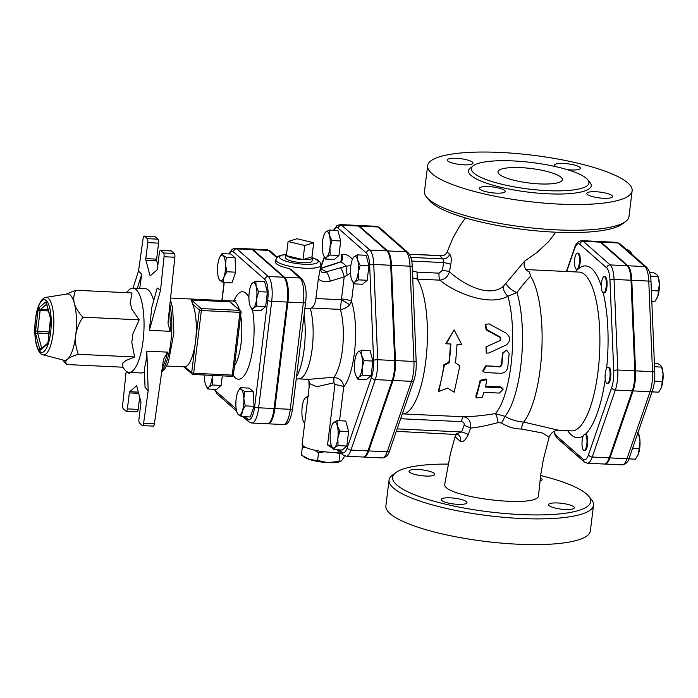 <?xml version="1.0" encoding="UTF-8"?>
<svg xmlns="http://www.w3.org/2000/svg" width="698" height="698" viewBox="0 0 698 698"><rect width="100%" height="100%" fill="white"/><g stroke="black" fill="none" stroke-linecap="round" stroke-linejoin="round"><path stroke-width="1.05" d="M582.01 444.504A8.114 2.478 92.7 0 1 584.174 434.54A8.114 2.478 92.7 0 1 584.88 434.243A8.114 2.478 92.7 0 1 586.974 442.462A8.114 2.478 92.7 0 1 584.104 450.446A8.114 2.478 92.7 0 1 582.01 444.504M584.88 434.243L585.657 434.278A8.114 2.478 92.7 0 1 587.742 442.506A8.114 2.478 92.7 0 1 584.88 450.489L584.104 450.446M579.48 259.01A8.114 2.478 92.7 0 1 577.316 268.974A8.114 2.478 92.7 0 1 576.609 269.271A8.114 2.478 92.7 0 1 574.524 261.052A8.114 2.478 92.7 0 1 577.386 253.069A8.114 2.478 92.7 0 1 579.48 259.01M577.386 253.069L578.153 253.104A8.114 2.478 92.7 0 1 580.274 260.171A8.114 2.478 92.7 0 1 578.092 269.018A8.114 2.478 92.7 0 1 577.377 269.306L576.609 269.271M605.367 290.447A8.114 2.478 92.7 0 1 603.456 292.863A8.114 2.478 92.7 0 1 601.851 290.534A8.114 2.478 92.7 0 1 601.693 281.634A8.114 2.478 92.7 0 1 604.232 276.661A8.114 2.478 92.7 0 1 606.274 281.687A8.114 2.478 92.7 0 1 605.367 290.447M604.232 276.661L605 276.696A8.114 2.478 92.7 0 1 607.094 284.915A8.114 2.478 92.7 0 1 604.224 292.898L603.456 292.863M607.984 367.253L608.752 367.288A8.114 2.478 92.7 0 1 610.837 375.507A8.114 2.478 92.7 0 1 607.975 383.49L607.208 383.455A8.114 2.478 92.7 0 1 606.632 383.193A8.114 2.478 92.7 0 1 605.279 373.317A8.114 2.478 92.7 0 1 607.984 367.253A8.114 2.478 92.7 0 1 610.069 375.472A8.114 2.478 92.7 0 1 607.208 383.455M637.501 434.034L638.6 434.086L638.461 433.432L638.74 434.139A12.974 3.97 92.7 0 1 640.005 441.354L638.6 434.086L637.562 432.263M628.889 458.865L635.52 459.188L638.461 453.901L640.005 441.354A12.974 3.97 92.7 0 1 638.461 453.901A12.974 3.97 92.7 0 1 637.71 455.689A12.974 3.97 92.7 0 1 637.658 455.803M631.402 253.898L630.067 251.088L625.958 249.107M630.242 252.868L631.105 252.912L630.957 252.248L631.245 252.964A12.974 3.97 92.7 0 1 631.629 254.089M650.44 276.146L657.952 276.504L657.804 275.841L658.092 276.556A12.974 3.97 92.7 0 1 659.348 283.772L657.952 276.504L656.914 274.68L653.677 272.744L649.62 272.552M651.827 301.457L654.872 301.597L657.813 296.318L659.348 283.772A12.974 3.97 92.7 0 1 657.813 296.318A12.974 3.97 92.7 0 1 657.062 298.107A12.974 3.97 92.7 0 1 657.001 298.212M632.615 448.203L639.202 448.517M651.374 290.586L658.546 290.935M654.523 366.747L661.695 367.096L661.556 366.433L661.844 367.148A12.974 3.97 92.7 0 1 663.1 374.355L661.695 367.096L660.666 365.263L657.42 363.335L654.375 363.187M652.037 391.875L658.615 392.189L660.674 388.952L661.556 386.91L663.1 374.355A12.974 3.97 92.7 0 1 661.556 386.91A12.974 3.97 92.7 0 1 660.814 388.69A12.974 3.97 92.7 0 1 660.753 388.803M654.462 381.143L662.297 381.518M604.721 464.013A20.713 6.334 -87.3 0 0 605.105 464.074A20.713 6.334 -87.3 0 0 609.982 457.897L633.086 390.897A20.713 6.334 -87.3 0 0 635.538 370.865L631.795 280.273A20.713 6.334 -87.3 0 0 627.903 265.764L601.057 242.171A20.713 6.334 -87.3 0 0 599.582 241.508A20.713 6.334 -87.3 0 0 599.198 241.525M337.021 420.615L337.326 425.806A12.974 3.97 -87.3 0 0 333.627 422.552L337.021 420.615L345.789 421.034L348.607 431.53L346.827 446.022L342.238 450.009L333.461 449.591L331.454 445.786M324.561 233.621L325.739 232.006A12.974 3.97 -87.3 0 0 324.561 233.621A12.974 3.97 -87.3 0 0 322.546 241.246A12.974 3.97 -87.3 0 0 323.069 253.74A12.974 3.97 -87.3 0 0 323.532 255.171A12.974 3.97 -87.3 0 0 326.769 256.995A12.974 3.97 -87.3 0 0 329.953 247.755A12.974 3.97 -87.3 0 0 329.439 235.261A12.974 3.97 -87.3 0 0 325.739 232.006L329.133 230.061L337.902 230.48L340.72 240.984L338.94 255.468L334.351 259.464L325.573 259.045L323.567 255.241M352.804 258.435A12.974 3.97 -87.3 0 0 350.789 266.06A12.974 3.97 -87.3 0 0 351.303 278.554A12.974 3.97 -87.3 0 0 351.775 279.985A12.974 3.97 -87.3 0 0 355.003 281.809A12.974 3.97 -87.3 0 0 358.196 272.569A12.974 3.97 -87.3 0 0 357.673 260.075A12.974 3.97 -87.3 0 0 353.973 256.82A12.974 3.97 -87.3 0 0 352.804 258.435L353.973 256.82L357.367 254.875L366.145 255.294L368.954 265.798L367.174 280.282L362.585 284.278L353.816 283.859L351.801 280.055M361.311 350.152L361.616 355.343A12.974 3.97 -87.3 0 0 357.917 352.097A12.974 3.97 -87.3 0 0 356.748 353.712L357.917 352.097L361.311 350.152L370.088 350.571L372.898 361.067L371.118 375.559L366.529 379.555L357.76 379.127L355.744 375.332M356.748 353.712A12.974 3.97 -87.3 0 0 354.732 361.337A12.974 3.97 -87.3 0 0 355.247 373.831A12.974 3.97 -87.3 0 0 355.71 375.254A12.974 3.97 -87.3 0 0 358.947 377.086L357.76 379.127M340.196 224.582L357.167 225.402A20.556 6.282 92.7 0 1 358.624 226.056L386.858 250.87A20.556 6.282 92.7 0 1 390.723 265.266L394.667 360.543A20.556 6.282 92.7 0 1 392.224 380.427L367.933 450.882A20.556 6.282 92.7 0 1 363.091 457.015L346.121 456.204A20.556 6.282 -87.3 0 0 350.954 450.07L375.254 379.607A20.556 6.282 -87.3 0 0 377.697 359.732L373.753 264.455A20.556 6.282 -87.3 0 0 369.888 250.059L341.654 225.245A20.556 6.282 -87.3 0 0 340.196 224.582L336.907 225.602L333.531 230.27M600.28 242.136L583.31 241.325A20.713 6.334 -87.3 0 0 581.844 240.662L598.814 241.473A20.713 6.334 92.7 0 1 600.28 242.136L627.136 265.729A20.713 6.334 92.7 0 1 631.018 280.238L634.77 370.83A20.713 6.334 92.7 0 1 632.309 390.863L609.214 457.862A20.713 6.334 92.7 0 1 604.337 464.039L587.358 463.228A20.713 6.334 -87.3 0 0 592.244 457.042L615.339 390.051A20.713 6.334 -87.3 0 0 617.8 370.019L614.048 279.427A20.713 6.334 -87.3 0 0 610.157 264.917L583.31 241.325A3.246 3.001 131.3 0 0 579.846 244.309L606.693 267.901A17.476 5.34 92.7 0 1 609.973 280.142L613.716 370.734A17.476 5.34 92.7 0 1 611.649 387.626L588.545 454.625A17.476 5.34 92.7 0 1 583.188 459.275L556.341 435.683A17.476 5.34 92.7 0 1 554.142 431.268M43.006 354.793L63.989 360.264A33.26 10.165 -87.3 0 0 67.549 359.165A33.26 10.165 -87.3 0 0 75.716 335.485A33.26 10.165 -87.3 0 0 74.389 303.473A33.26 10.165 -87.3 0 0 70.175 294.992A33.26 10.165 -87.3 0 0 67.156 293.971L45.754 297.418C44.489 297.339 42.857 298.57 40.877 301.082L38.477 305.942C36.479 311.43 35.284 318.052 34.9 325.8C34.577 333.391 35.127 339.961 36.549 345.527L38.46 350.605C40.214 353.354 41.732 354.75 43.006 354.793A28.784 8.795 -87.3 0 0 53.423 330.887A28.784 8.795 -87.3 0 0 48.363 298.299A28.784 8.795 -87.3 0 0 45.754 297.418M66.301 294.111L75.681 290.255C73.665 294.905 73.238 299.311 74.389 303.473C75.471 307.626 78.298 312.189 82.888 317.154C78.778 323.645 76.379 329.753 75.716 335.485C74.974 341.226 75.846 347.491 78.324 354.287C72.924 355.963 69.329 357.585 67.549 359.165C65.699 360.744 65.368 362.532 66.554 364.513L62.663 359.924M66.554 364.513L122.865 367.209L122.822 362.995A33.521 10.243 92.7 0 0 125.404 360.753L134.635 356.983L78.324 354.287M134.635 356.983L131.782 342.264A33.521 10.243 92.7 0 0 132.777 334.124L139.199 319.85L82.888 317.154M126.294 292.671L128.798 290.15A42.177 12.896 92.7 0 1 133.039 288.117A42.177 12.896 92.7 0 1 136.031 289.461A42.177 12.896 92.7 0 1 143.57 335.886A42.177 12.896 92.7 0 1 129.008 372.374A42.177 12.896 92.7 0 1 124.977 369.949L122.726 367.2M139.199 319.85L131.748 309.127A33.521 10.243 92.7 0 0 130.16 303.229L131.992 292.942L75.681 290.255M143.596 423.346L148.185 390.749L145.027 387.311L144.355 368.021C145.777 364.068 146.589 358.44 146.807 351.146L167.607 352.141L163.777 358.859L163.131 361.861L154.398 423.861L143.596 423.346A3.246 0.995 92.7 0 1 142.54 425.597A3.246 0.995 92.7 0 1 142.305 425.501L139.487 423.014A3.246 0.995 92.7 0 1 138.946 419.062L140.909 403.051A1.623 0.497 -87.3 0 0 140.839 401.49L136.625 385.741L129.732 391.726A1.623 0.497 -87.3 0 0 129.339 392.887L138.658 393.332M153.106 426.016A3.246 0.995 -87.3 0 0 153.342 426.12A3.246 0.995 -87.3 0 0 154.398 423.861M139.679 397.136L138.169 409.412L127.368 408.888A3.246 0.995 92.7 0 1 126.286 411.323A3.246 0.995 92.7 0 1 126.059 411.218L123.232 408.731A3.246 0.995 92.7 0 1 122.674 404.953L126.181 371.179M136.86 411.733A3.246 0.995 -87.3 0 0 137.087 411.837A3.246 0.995 -87.3 0 0 138.169 409.412M174.858 257.239L168.148 321.019L168.035 323.549L170.164 331.314L149.363 330.32L151.78 307.521L157.216 288.004L160.531 290.255L164.056 256.724L174.858 257.239A3.246 0.995 -87.3 0 0 174.299 253.461L163.498 252.946A3.246 0.995 92.7 0 1 164.056 256.724M157.853 265.057L156.684 260.703A1.623 0.497 92.7 0 1 156.622 259.141L158.586 243.131A3.246 0.995 -87.3 0 0 158.045 239.178L155.218 236.701A3.246 0.995 -87.3 0 0 154.991 236.596L144.189 236.081A3.246 0.995 92.7 0 1 144.416 236.177L147.243 238.664A3.246 0.995 92.7 0 1 147.784 242.616L145.821 258.626A1.623 0.497 -87.3 0 0 145.882 260.188L150.105 275.937L156.998 269.952A1.623 0.497 -87.3 0 0 157.39 268.791L159.362 252.789A3.246 0.995 92.7 0 1 160.435 250.355A3.246 0.995 92.7 0 1 160.671 250.46L171.472 250.975A3.246 0.995 -87.3 0 0 171.237 250.879L160.435 250.355M171.472 250.975L174.299 253.461M153.682 300.681A42.177 12.896 -87.3 0 0 148.369 290.054A42.177 12.896 -87.3 0 0 145.376 288.71L133.039 288.117L138.536 270.929L143.134 238.332A3.246 0.995 92.7 0 1 144.189 236.081M129.008 372.374L141.345 372.968A42.177 12.896 -87.3 0 0 144.486 371.894M138.536 270.929L141.703 274.366L139.722 288.44M163.498 252.946L160.671 250.46M127.368 408.888L129.339 392.887M129.645 372.409L129.505 373.674L126.198 371.423M160.531 290.255L149.363 330.32M129.505 373.674L129.427 372.4M141.703 274.366L137.244 288.318M148.185 390.749L146.807 351.146M244.64 391.447L243.838 398.61A12.974 3.97 -87.3 0 0 241.403 389.51L244.64 391.447L253.409 391.866L254.011 406.297L245.242 405.878L242.293 411.157A12.974 3.97 -87.3 0 0 243.838 398.61L245.242 405.878M238.227 391.072L240.365 387.687L241.403 389.51A12.974 3.97 -87.3 0 0 238.175 391.185A12.974 3.97 -87.3 0 0 237.425 392.974A12.974 3.97 -87.3 0 0 235.88 405.521A12.974 3.97 -87.3 0 0 237.137 412.736A12.974 3.97 -87.3 0 0 238.315 414.612L237.285 412.788M242.293 411.157L241.56 416.54L238.315 414.612A12.974 3.97 -87.3 0 0 242.293 411.157M212.358 384.999L208.955 386.945A12.974 3.97 -87.3 0 0 212.14 377.705L212.358 384.999L221.126 385.418L216.528 389.414L207.76 388.995L205.744 385.191M212.541 375.411L212.14 377.705A12.974 3.97 -87.3 0 0 212.358 375.402M204.444 375.018A12.974 3.97 -87.3 0 0 205.256 383.691A12.974 3.97 -87.3 0 0 205.718 385.122A12.974 3.97 -87.3 0 0 208.955 386.945L207.76 388.995M219.879 256.977L222.016 253.592L223.055 255.416L226.292 257.353L225.489 264.507L226.894 271.775L223.945 277.062L223.212 282.446L219.975 280.517A12.974 3.97 -87.3 0 0 223.945 277.062A12.974 3.97 -87.3 0 0 225.489 264.507A12.974 3.97 -87.3 0 0 223.055 255.416A12.974 3.97 -87.3 0 0 219.826 257.091A12.974 3.97 -87.3 0 0 219.076 258.871A12.974 3.97 -87.3 0 0 217.532 271.426A12.974 3.97 -87.3 0 0 218.797 278.633A12.974 3.97 -87.3 0 0 219.975 280.517L218.936 278.694M254.011 406.297L250.329 416.968L241.56 416.54M253.409 391.866L249.134 388.105L240.365 387.687M222.016 253.592L230.785 254.011L235.069 257.771L226.292 257.353M235.069 257.771L235.662 272.194L226.894 271.775M235.662 272.194L231.98 282.865L223.212 282.446M222.296 375.873L221.126 385.418M251.245 284.705L252.414 283.083A12.974 3.97 -87.3 0 0 251.245 284.705A12.974 3.97 -87.3 0 0 249.23 292.322A12.974 3.97 -87.3 0 0 249.744 304.825A12.974 3.97 -87.3 0 0 250.216 306.248A12.974 3.97 -87.3 0 0 253.453 308.071L252.257 310.121L250.242 306.326M255.817 281.146L256.122 286.337A12.974 3.97 -87.3 0 0 252.414 283.083L255.817 281.146L264.586 281.564L267.404 292.061L265.624 306.553L256.847 306.134L253.453 308.071A12.974 3.97 -87.3 0 0 256.637 298.831L256.847 306.134M256.122 286.337L258.626 291.642L256.637 298.831A12.974 3.97 -87.3 0 0 256.122 286.337M267.404 292.061L258.626 291.642M265.624 306.553L261.026 310.54L252.257 310.121M229.232 253.941A17.127 5.235 92.7 0 1 233.42 251.873A3.246 3.001 -48.7 0 1 236.892 248.889A20.373 6.23 -87.3 0 0 235.444 248.235L250.87 248.977A20.373 6.23 92.7 0 1 252.318 249.622L283.737 277.237A20.373 6.23 92.7 0 1 287.131 302.051L274.061 408.531A20.373 6.23 92.7 0 1 267.273 423.773L251.847 423.032A20.373 6.23 -87.3 0 0 258.635 407.789A3.246 0.733 -173 0 1 254.622 406.829A17.127 5.235 92.7 0 1 247.703 419.097L244.981 416.706M166.56 366.057L184.9 366.843A34.062 10.418 -87.3 0 0 195.51 341.409A34.062 10.418 -87.3 0 0 192.604 304.101L191.374 300L201.103 308.542A1.623 1.501 131.3 0 0 199.366 310.034L201.373 310.514A1.623 0.497 -87.3 0 0 201.103 308.542L239.667 310.383A1.623 0.497 92.7 0 1 239.938 312.364L241.019 312.032A1.623 1.501 131.3 0 0 239.667 310.383L229.947 301.841L240.548 310.741A1.623 1.623 0 0 1 241.089 312.154L233.385 374.896L232.233 375.105A1.623 0.497 92.7 0 1 231.692 376.318A1.623 0.497 92.7 0 1 231.579 376.274M359.391 226.091A20.556 6.282 -87.3 0 0 357.934 225.437L376.449 226.318L379.668 227.679A3.246 3.001 131.3 0 0 377.906 226.972L359.391 226.091L387.634 250.905A20.556 6.282 -87.3 0 1 391.491 265.31L395.434 360.578A20.556 6.282 -87.3 0 1 392.991 380.462L368.701 450.925A20.556 6.282 -87.3 0 1 363.859 457.05L382.373 457.94A20.556 6.282 92.7 0 0 387.216 451.807A3.246 2.138 19 0 0 389.676 450.594C388.524 454.948 386.09 457.399 382.373 457.94M526.693 270.492L529.468 271.993L530.593 276.199C527.208 279.523 522.662 284.967 516.948 292.532A9.737 3.822 37.6 0 1 505.884 283.344L503.179 286.503C487.466 298.988 459.973 281.722 449.495 271.705L450.829 264.333C451.615 259.29 451.231 255.93 449.66 254.255C447.531 252.493 446.842 251.559 447.601 251.454M558.862 430.291L523.701 422.072C517.174 421.653 510.927 419.734 504.959 416.322A9.737 0.977 -59.3 0 1 501.574 423.023C507.795 426.958 514.443 428.965 521.537 429.061L542.25 432.961L549.152 437.079C551.211 432.49 554.439 430.23 558.836 430.291L571.549 430.893A79.485 24.299 92.7 0 0 598.989 362.122A79.485 24.299 92.7 0 0 584.784 274.637A79.485 24.299 92.7 0 0 579.139 272.098L525.734 269.55M276.74 257.623L268.521 250.399A3.246 3.001 -48.7 0 1 270.274 251.097L267.072 249.753A20.373 6.23 92.7 0 1 268.521 250.399L253.086 249.657A20.373 6.23 -87.3 0 0 251.646 249.011A20.373 6.23 -87.3 0 0 251.254 249.029M267.666 423.747A20.373 6.23 -87.3 0 0 268.049 423.808A20.373 6.23 -87.3 0 0 274.829 408.566L287.908 302.086A20.373 6.23 -87.3 0 0 284.514 277.272L253.086 249.657M332.449 424.166L333.627 422.552A12.974 3.97 -87.3 0 0 332.449 424.166A12.974 3.97 -87.3 0 0 330.433 431.792A12.974 3.97 -87.3 0 0 330.957 444.286A12.974 3.97 -87.3 0 0 331.419 445.717A12.974 3.97 -87.3 0 0 334.656 447.54L333.461 449.591M339.839 431.111L337.841 438.3A12.974 3.97 -87.3 0 0 337.326 425.806L339.839 431.111L348.607 431.53M337.841 438.3L338.059 445.603L334.656 447.54A12.974 3.97 -87.3 0 0 337.841 438.3M307.801 398.069A12.974 3.97 -87.3 0 0 305.384 397.738L308.786 395.801M304.215 399.361L305.384 397.738A12.974 3.97 -87.3 0 0 304.215 399.361A12.974 3.97 -87.3 0 0 302.199 406.978A12.974 3.97 -87.3 0 0 302.714 419.481A12.974 3.97 -87.3 0 0 303.185 420.903A12.974 3.97 -87.3 0 0 304.738 423.049M304.642 423.834L303.211 420.981M329.133 230.061L329.439 235.261L331.951 240.566L329.953 247.755L330.171 255.049L326.769 256.995L325.573 259.045M357.367 254.875L357.673 260.075L360.185 265.371L358.196 272.569L358.406 279.863L355.003 281.809L353.816 283.859M346.827 446.022L338.059 445.603M340.72 240.984L331.951 240.566M338.94 255.468L330.171 255.049M368.954 265.798L360.185 265.371M367.174 280.282L358.406 279.863M362.14 367.846L362.349 375.14L358.947 377.086A12.974 3.97 -87.3 0 0 362.14 367.846A12.974 3.97 -87.3 0 0 361.616 355.343L364.129 360.648L362.14 367.846M371.118 375.559L362.349 375.14M372.898 361.067L364.129 360.648M305.907 447.47L302.313 447.418L303.211 445.9M324.361 451.798L318.55 452.81L314.545 450.166M340.537 452.766L339.917 453.831L334.735 452.339M339.917 453.831L338.984 461.465L341.479 460.837L344.114 457.094L344.28 455.75M318.55 452.81L317.616 460.444L327.528 462.6L338.984 461.465M302.313 447.418L301.379 455.052L309.72 459.563L317.616 460.444M308.865 459.275A19.465 4.389 -173 0 1 304.625 457.321L302.967 456.195M327.528 462.6A19.465 4.389 -173 0 1 309.72 459.563M340.432 461.518L340.022 461.666A19.465 4.389 -173 0 1 328.653 462.652M309.563 383.699L302.147 444.103A21.9 4.938 7 0 0 333.147 452.348A21.9 4.938 7 0 0 339.69 452.025M288.1 241.508L297.069 238.751L313.716 242.738L304.747 245.504L288.1 241.508L286.372 255.634A13.463 3.036 -173 0 1 285.805 254.622A13.463 3.036 -173 0 1 286.599 253.74M311.98 256.855A13.463 3.036 -173 0 1 312.538 257.911A13.463 3.036 -173 0 1 303.019 259.621L311.98 256.855L313.716 242.738M303.019 259.621A13.463 3.036 -173 0 1 286.372 255.634L303.019 259.621L304.747 245.504M312.538 257.911L312.032 261.035A13.349 3.01 -173 0 1 298.421 262.369A13.349 3.01 -173 0 1 285.534 257.78L285.805 254.622M332.676 448.308L327.545 444.966A8.114 1.832 7 0 1 331.341 445.507M307.172 379.154C308.211 379.197 309.013 380.68 309.58 383.603L316.709 386.727L333.967 382.818L334.944 384.659A8.114 1.832 -173 0 1 343.695 386.971C343.337 381.684 340.083 378.438 333.932 377.243L308.699 379.346L298.692 378.866A40.554 12.398 -87.3 0 0 311.491 353.441A40.554 12.398 -87.3 0 0 310.357 308.664L304.869 308.568M285.848 254.438L280.177 255.416L277.542 256.794L275.858 259.752L275.57 262.099A22.711 5.122 -173 0 0 289.19 268.564L291.363 269.629L301.693 278.711A3.246 3.001 131.3 0 0 299.939 278.013A20.373 6.23 92.7 0 1 303.333 302.819L290.263 409.307A3.246 0.733 7 0 0 292.558 408.888C290.656 420.248 287.628 425.466 283.475 424.55A20.373 6.23 92.7 0 0 290.263 409.307L274.829 408.566M333.967 382.818A8.114 0.497 86.7 0 1 333.932 377.243A40.554 12.398 92.7 0 0 340.336 309.406C343.599 309.336 346.705 307.818 349.663 304.834L351.504 301.388A8.114 1.832 7 0 0 341.479 298.988L340.336 309.406L311.448 308.027L310.357 308.664M311.448 308.027C313.908 306.326 315.4 303.159 315.915 298.526L318.314 278.991L320.94 265.284L320.033 262.02L317.747 260.005L312.538 257.719M352.394 259.324A85.976 26.28 -87.3 0 0 341.654 254.639L341.645 258.975C341.331 260.86 340.624 261.925 339.542 262.178A8.114 4.363 68.5 0 1 339.551 262.169A8.114 4.363 68.5 0 1 340.397 262.003C342.84 260.118 343.259 257.667 341.654 254.639L341.069 260.834M349.663 304.834A8.114 0.672 29.6 0 0 341.226 299.739L315.915 298.526M339.394 262.23A8.114 4.363 68.5 0 1 339.542 262.169L320.67 268.355M334.883 263.818A8.114 1.928 72.3 0 1 335.249 263.844L340.397 262.003A78.359 23.95 92.7 0 1 346.112 266.121L326.367 271.801A8.114 1.701 72.8 0 1 330.25 281.163L344.201 276.853A8.114 1.701 -107.2 0 0 340.301 267.474M320.705 268.477L335.249 263.844M350.832 265.72L346.112 266.121A8.114 0.777 -99.7 0 0 347.203 275.213L350.518 272.962M341.479 298.988L344.201 276.853L347.203 275.213M320.914 268.87L326.367 271.801C322.607 273.729 320.679 272.552 320.574 268.259M447.61 388.114L438.806 391.465L444.39 365.133L449.381 362.594L450.891 343.992L446.266 343.765L454.128 329.884L461.692 344.507L457.068 344.28L455.55 362.89L459.825 365.874L454.232 392.206L447.61 388.114M444.39 365.133L443.937 364.661A70.568 21.568 -87.3 0 1 438.475 390.409L438.806 391.465M455.087 362.48L459.825 365.874M461.692 344.507L457.059 344.315M443.937 364.661L448.919 362.183A70.568 21.568 -87.3 0 0 450.393 344.001L445.769 343.774L454.128 329.884M445.769 343.774L446.266 343.765M450.393 344.001L450.891 343.992M448.919 362.183L449.381 362.594M486.515 346.923L486.759 353.144L488.862 353.005L506.111 345.03C510.788 341.27 510.831 337.326 506.216 333.19L489.124 323.889L485.66 324.291L486.672 329.5L500.702 337.335L500.675 340.301L486.017 346.906L500.169 340.45L500.196 337.553L486.174 329.875L485.145 324.806L485.66 324.291M486.759 353.144L486.253 352.979L486.017 346.906M482.353 397.249L476.123 397.947L480.521 381.099L486.454 379.642L486.689 381.396L485.38 387.041L500.806 387.783L503.136 389.266L499.358 393.079L483.932 392.337L482.353 397.249M476.123 397.947L475.879 395.81A70.568 21.568 -87.3 0 0 480.119 380.314L486.061 378.927L486.454 379.642M485.599 386.16L500.44 386.867L502.778 388.35L503.136 389.266M486.166 366.284L483.173 371.511L485.241 372.558L500.667 373.299C504.488 373.133 506.853 371.135 507.76 367.314L509.147 353.485L506.504 350.047L502.979 353.188L501.792 365.42L500.047 366.947L485.703 365.831L499.594 366.494L501.33 365.01A70.568 21.568 -87.3 0 0 502.49 353.048L506.504 350.047M483.173 371.511L482.719 370.917L485.703 365.831M441.38 255.782L441.136 255.765C440.072 255.939 440.735 256.986 443.108 258.923L443.692 262.579A6.491 0.698 -168.1 0 1 450.829 264.333M400.617 418.835L401.202 417.142M456.841 434.208A6.491 5.514 -61.1 0 1 458.071 434.68A6.491 5.514 -61.1 0 1 460.401 441.45C463.254 442.244 465.871 439.941 468.253 434.531A6.491 0.995 19.1 0 0 461.683 431.975L455.698 434.077M396.316 431.329L457.905 434.592M455.794 434.671L455.698 434.173A6.491 6.273 -22.8 0 1 455.541 437.175L460.401 441.45M468.253 434.531L470.557 428.11A6.491 0.942 20.4 0 0 464.039 425.422L461.683 431.975L397.153 428.895M411.646 261.043L443.692 262.579L442.331 270.405L439.068 273.162A6.491 1.981 -87.3 0 0 439.906 280.151C452.461 291.127 487.885 307.382 507.9 296.231L516.948 292.532A73.543 22.484 -87.3 0 1 504.959 416.322L495.414 413.635A9.737 2.085 -98.5 0 1 498.128 422.595C487.44 425.448 478.252 427.289 470.557 428.11C471.124 421.513 468.82 417.744 463.655 416.793A6.491 1.981 -87.3 0 0 461.526 421.653C463.69 421.976 464.528 423.232 464.039 425.422M455.785 434.575L455.541 437.175M402.284 414.01L403.662 413.792A70.568 21.568 -87.3 0 0 426.295 356.442A70.568 21.568 -87.3 0 0 417.273 279.078L417.038 272.115L412.413 270.876M412.701 277.865L417.273 279.078L439.906 280.151C444.652 279.566 447.846 276.748 449.495 271.705A6.491 0.838 -172 0 0 442.331 270.405M503.179 286.503A9.737 6.256 63.5 0 0 507.9 296.231A70.568 21.568 -87.3 0 1 495.414 413.635C482.937 415.589 472.354 416.636 463.655 416.793L403.008 413.897M444.809 483.662L444.809 483.697C439.915 496.993 540.034 509.304 538.559 495.214L538.559 495.161M498.128 422.595L501.574 423.023M442.898 255.634L409.36 254.246L441.136 255.765A6.491 6.43 -102.8 0 0 442.898 255.634A6.491 6.43 -102.8 0 0 442.96 255.625C444.853 255.145 446.301 253.819 447.305 251.638L452.88 238.131L459.642 226.161L465.453 217.933M410.756 257.37L443.108 258.923A6.491 5.846 129.8 0 0 449.66 254.255M555.73 232.207L548.689 241.56L537.347 252.153L524.591 261.183L505.884 283.344M426.6 197.133L429.375 200.492A99.77 22.493 7 0 0 523.596 229.476A99.77 22.493 7 0 0 622.04 224.145L625.539 221.563A103.007 23.226 -173 0 1 523.893 227.068A103.007 23.226 -173 0 1 426.6 197.133A103.007 23.226 -173 0 1 424.48 191.453L427.638 165.731A103.007 23.226 -173 0 1 516.433 153.525A103.007 23.226 -173 0 1 627.851 182.972A103.007 23.226 -173 0 1 632.126 190.842A103.007 23.226 -173 0 1 527.051 201.338A103.007 23.226 -173 0 1 427.638 165.731M395.975 472.511L392.477 475.094A103.007 23.226 7 0 0 389.048 480.084A103.007 23.226 7 0 0 488.452 515.7A103.007 23.226 7 0 0 593.527 505.195A103.007 23.226 7 0 0 591.407 499.515L588.641 496.165A99.77 22.493 -173 0 1 488.932 511.835A99.77 22.493 -173 0 1 395.975 472.511A99.77 22.493 -173 0 1 448.133 464.083M540.636 475.513A99.77 22.493 -173 0 1 586.556 494.044A99.77 22.493 -173 0 1 588.641 496.165M409.552 472.197A12.974 2.923 -173 0 1 409.011 471.202A12.974 2.923 -173 0 1 420.196 469.667A12.974 2.923 -173 0 1 434.235 473.375A12.974 2.923 -173 0 1 434.775 474.37A12.974 2.923 -173 0 1 423.59 475.905A12.974 2.923 -173 0 1 409.552 472.197M540.339 477.711A12.974 2.923 -173 0 1 541.587 478.514A12.974 2.923 -173 0 1 542.119 479.5A12.974 2.923 -173 0 1 539.964 480.8M573.791 506.818A12.974 2.923 -173 0 1 574.332 507.804A12.974 2.923 -173 0 1 561.096 509.13A12.974 2.923 -173 0 1 548.567 504.645A12.974 2.923 -173 0 1 559.752 503.101A12.974 2.923 -173 0 1 573.791 506.818M457.801 504.34A12.974 2.923 -173 0 1 441.223 499.506A12.974 2.923 -173 0 1 452.409 497.971A12.974 2.923 -173 0 1 466.447 501.679A12.974 2.923 -173 0 1 466.979 502.673A12.974 2.923 -173 0 1 457.801 504.34M389.048 480.084L385.881 505.814A103.007 23.226 7 0 0 485.293 541.421A103.007 23.226 7 0 0 590.368 530.925L593.527 505.195M632.126 190.842L628.968 216.563A103.007 23.226 -173 0 1 625.539 221.563M586.503 178.47A59.208 13.349 7 0 0 522.462 161.543A59.208 13.349 7 0 0 471.42 168.558A59.208 13.349 7 0 0 528.569 189.027A59.208 13.349 7 0 0 588.964 182.989A59.208 13.349 7 0 0 586.503 178.47M612.006 195.597A12.974 2.923 7 0 0 597.968 191.88A12.974 2.923 7 0 0 586.782 193.425A12.974 2.923 7 0 0 599.303 197.909A12.974 2.923 7 0 0 612.539 196.583A12.974 2.923 7 0 0 612.006 195.597M504.654 190.458A12.974 2.923 7 0 0 490.624 186.75A12.974 2.923 7 0 0 479.43 188.286A12.974 2.923 7 0 0 491.959 192.77A12.974 2.923 7 0 0 505.195 191.453A12.974 2.923 7 0 0 504.654 190.458M567.099 169.605A12.974 2.923 7 0 0 580.335 168.279A12.974 2.923 7 0 0 579.794 167.293A12.974 2.923 7 0 0 565.755 163.585A12.974 2.923 7 0 0 554.57 165.121A12.974 2.923 7 0 0 555.948 166.682M472.45 162.154A12.974 2.923 7 0 0 458.411 158.446A12.974 2.923 7 0 0 447.226 159.982A12.974 2.923 7 0 0 459.746 164.475A12.974 2.923 7 0 0 472.991 163.149A12.974 2.923 7 0 0 472.45 162.154M561.052 177.248A32.448 7.32 -173 0 1 562.396 179.726A32.448 7.32 -173 0 1 529.302 183.033A32.448 7.32 -173 0 1 497.988 171.821A32.448 7.32 -173 0 1 525.952 167.974A32.448 7.32 -173 0 1 561.052 177.248M566.715 271.505L574.489 248.968A17.476 5.34 92.7 0 1 579.846 244.309M606.606 368.422A85.976 26.28 -87.3 0 0 603.194 292.802M585.29 434.261A85.976 26.28 -87.3 0 0 605.253 379.276M567.718 430.71A85.976 26.28 -87.3 0 0 583.301 435.84M601.336 286.18A85.976 26.28 -87.3 0 0 578.092 269.018A85.976 26.28 -87.3 0 0 575.309 271.915M622.075 464.885C625.801 464.345 628.252 461.875 629.413 457.487A3.246 2.138 -161 0 1 626.952 458.708A20.713 6.334 92.7 0 1 622.075 464.885L605.105 464.074M629.413 457.487L652.508 390.496A3.246 2.138 -161 0 1 650.056 391.709L626.952 458.708L609.982 457.897M652.508 390.496C654.235 385.2 654.977 379.171 654.759 372.409A3.246 0.864 177.6 0 0 652.517 371.676A20.713 6.334 92.7 0 1 650.056 391.709L633.086 390.897M654.759 372.409L651.007 281.817A3.246 0.864 177.6 0 0 648.765 281.085L652.517 371.676L635.538 370.865M601.057 242.171L618.027 242.983A3.246 3.001 -48.7 0 1 619.78 243.681L616.552 242.319A20.713 6.334 92.7 0 1 618.027 242.983L644.873 266.575A20.713 6.334 92.7 0 1 648.765 281.085L631.795 280.273M651.007 281.817C650.92 275.282 649.463 270.431 646.627 267.273A3.246 3.001 131.3 0 0 644.873 266.575L627.903 265.764M333.958 230.296A17.31 5.296 92.7 0 1 338.181 228.229L366.415 253.042A17.31 5.296 92.7 0 1 369.67 265.179L373.613 360.447A17.31 5.296 92.7 0 1 371.554 377.19L347.264 447.654A17.31 5.296 92.7 0 1 341.959 452.26L339.237 449.87M320.652 268.302L324.483 257.196M309.266 386.16L309.048 381.029M339.551 420.728L343.695 386.971A50.291 15.373 -87.3 0 0 351.504 301.388L353.685 283.658M46.434 302.906A1.623 1.117 165 0 0 46.408 303.394L50.457 318.489A1.623 1.117 -15 0 1 50.483 317.991L46.434 302.906A3.246 0.995 -87.3 0 0 45.51 302.086L38.905 307.827A1.623 1.483 49 0 0 40.519 309.458L46.618 304.162M46.452 303.543A1.623 1.483 -131 0 1 45.51 302.086M38.905 307.827A3.246 0.995 -87.3 0 0 38.111 310.139L35.554 330.965A3.246 0.995 -87.3 0 0 35.685 334.089L39.725 349.183A3.246 0.995 -87.3 0 0 40.65 349.995L47.255 344.262A3.246 0.995 -87.3 0 0 48.049 341.95L50.631 320.897M50.614 321.124A3.246 0.995 -87.3 0 0 50.483 317.991M41.74 348.319A1.623 0.497 92.7 0 1 41.671 348.101L37.622 333.007A1.623 0.497 92.7 0 1 37.561 331.445L40.118 310.619A1.623 0.497 92.7 0 1 40.519 309.458L48.136 309.825M48.45 311.011L38.111 310.139M47.255 344.262A1.623 1.483 -131 0 1 47.647 343.198L48.049 341.95M48.083 341.723L50.457 318.489M35.554 330.965L49.192 332.004M49 333.557L37.622 333.007A1.623 1.117 165 0 0 35.685 334.089M47.734 343.111L41.13 348.843A1.623 1.483 49 0 0 40.65 349.995M39.725 349.183A1.623 1.117 -15 0 1 41.671 348.101L41.976 348.119M46.216 300.524A26.393 8.071 92.7 0 1 48.04 344.533A26.393 8.071 92.7 0 1 34.996 333.068A26.393 8.071 92.7 0 1 46.216 300.524M162.32 367.645A42.177 12.896 -87.3 0 0 167.607 352.141M170.164 331.314A42.177 12.896 -87.3 0 0 169.291 310.104M169.876 304.59A42.177 12.896 92.7 0 1 161.884 370.699M145.882 260.188L156.684 260.703M156.622 259.141L145.821 258.626M147.784 242.616L158.586 243.131M138.335 392.136L129.732 391.726M158.045 239.178L147.243 238.664M144.416 236.177L155.218 236.701M242.869 416.61L248.645 421.688A3.246 3.001 -48.7 0 1 247.703 419.097M236.203 408.993L216.275 391.482A3.246 3.001 131.3 0 0 217.218 394.073L236.622 411.122M216.275 391.482A17.127 5.235 92.7 0 1 214.862 389.336M274.061 408.531L258.635 407.789L271.705 301.309A3.246 0.733 -173 0 1 267.692 300.349L254.622 406.829M222.034 300.498L224.241 282.498M287.131 302.051L271.705 301.309A20.373 6.23 -87.3 0 0 268.311 276.495A3.246 3.001 131.3 0 0 264.839 279.488A17.127 5.235 92.7 0 1 267.692 300.349M283.737 277.237L268.311 276.495L236.892 248.889L252.318 249.622M233.42 251.873L264.839 279.488M248.924 297.636A43.8 13.393 -87.3 0 0 245.757 293.134A43.8 13.393 -87.3 0 0 233.813 300.986M233.28 375.306A43.8 13.393 -87.3 0 0 249.692 363.344A43.8 13.393 -87.3 0 0 252.58 310.139M233.315 374.774L233.385 374.896A1.623 1.623 0 0 1 231.692 376.318L193.128 374.477A1.623 0.497 -87.3 0 0 193.669 373.264L191.662 372.784A1.623 1.501 131.3 0 0 193.006 374.425A1.623 0.497 -87.3 0 0 193.128 374.477A1.623 1.623 0 0 1 192.133 374.076L183.949 366.886M192.604 304.101L199.366 310.034L191.662 372.784L184.9 366.843M193.669 373.264L201.373 310.514L239.938 312.364L232.233 375.105L193.669 373.264M229.947 301.841L191.374 300M235.924 300.236L232.931 301.021A34.062 10.418 92.7 0 1 235.348 302.103A34.062 10.418 92.7 0 1 239.353 309.694M240.679 315.47A34.062 10.418 92.7 0 1 234.511 365.682M521.537 429.061A9.737 3.08 -87 0 1 523.701 422.072A79.485 24.299 -87.3 0 0 541.831 349.75A79.485 24.299 -87.3 0 0 530.593 276.199M338.181 228.229A3.246 3.001 -48.7 0 1 341.654 225.245L358.624 226.056M366.415 253.042A3.246 3.001 -48.7 0 1 369.888 250.059L386.858 250.87M369.67 265.179A3.246 0.864 -2.4 0 1 373.753 264.455L390.723 265.266M373.613 360.447A3.246 0.864 -2.4 0 1 377.697 359.732L394.667 360.543M371.554 377.19A3.246 2.138 19 0 0 375.254 379.607L392.224 380.427M347.264 447.654A3.246 2.138 19 0 0 350.954 450.07L367.933 450.882M341.959 452.26A3.246 3.001 131.3 0 0 342.901 454.852L346.121 456.204M337.125 449.765A3.246 3.001 131.3 0 0 337.23 449.87L342.901 454.852M334.944 384.659L327.545 444.966M301.693 278.711C305.628 283.728 306.937 291.624 305.628 302.4A3.246 0.733 -173 0 1 303.333 302.819L287.908 302.086M289.19 268.564L299.939 278.013L284.514 277.272M304.11 314.781A45.073 13.777 92.7 0 1 296.484 376.903M275.858 259.752A22.711 5.122 7 0 0 306.972 268.285A22.711 5.122 7 0 0 320.94 265.284M312.538 257.876A19.465 4.389 -173 0 1 312.172 264.132A19.465 4.389 -173 0 1 284.653 260.747A19.465 4.389 -173 0 1 285.814 254.596M318.314 278.982C321.795 281.713 325.774 282.446 330.25 281.163M486.174 329.875L486.672 329.5M500.196 337.553L500.702 337.335M500.169 340.45L500.675 340.301M475.879 395.81L476.184 396.953M500.44 386.867L500.806 387.783M480.119 380.314L480.521 381.099M502.49 353.048L502.979 353.188M501.33 365.01L501.792 365.42M499.594 366.494L500.047 366.947M606.693 267.901A3.246 3.001 -48.7 0 1 610.157 264.917L627.136 265.729M566.427 271.496L574.506 248.052A3.246 2.138 19 0 0 574.489 248.968M609.973 280.142A3.246 0.864 -2.4 0 1 614.048 279.427L631.018 280.238M613.716 370.734A3.246 0.864 -2.4 0 1 617.8 370.019L634.77 370.83M611.649 387.626A3.246 2.138 19 0 0 615.339 390.051L632.309 390.863M588.545 454.625A3.246 2.138 19 0 0 592.244 457.042L609.214 457.862M583.188 459.275A3.246 3.001 131.3 0 0 584.139 461.867L557.292 438.274A3.246 3.001 -48.7 0 1 556.341 435.683M379.668 227.679L407.902 252.493C410.712 255.634 412.169 260.441 412.256 266.924L416.191 362.201A3.246 0.864 177.6 0 0 413.949 361.468A20.556 6.282 92.7 0 1 411.506 381.344A3.246 2.138 19 0 0 413.966 380.131L389.676 450.594M412.256 266.924A3.246 0.864 177.6 0 0 410.005 266.191L413.949 361.468L395.434 360.578M392.991 380.462L411.506 381.344L387.216 451.807L368.701 450.925M407.902 252.493A3.246 3.001 131.3 0 0 406.149 251.786A20.556 6.282 92.7 0 1 410.005 266.191L391.491 265.31M376.449 226.318A20.556 6.282 92.7 0 1 377.906 226.972L406.149 251.786L387.634 250.905M439.068 273.162L417.038 272.115M401.097 418.756L461.526 421.653M472.249 166.752A61.808 13.934 7 0 0 528.072 192.107A61.808 13.934 7 0 0 588.667 181.096A61.808 13.934 7 0 0 588.597 181.035M646.627 267.273L619.78 243.681M616.552 242.319L599.582 241.508M161.683 372.139L165.033 368.579L168.488 361.782L173.881 333.016L172.642 308.28L170.408 299.538M137.087 411.837L126.286 411.323M153.342 426.12L142.54 425.597M237.137 412.736L237.425 413.443M218.797 278.633L219.076 279.348M248.645 421.688L251.847 423.032M214.417 389.31L217.218 394.073M221.868 300.489L224.084 282.489M235.444 248.235L232.172 249.247L228.804 253.915M232.931 301.021L170.565 298.037M309.135 387.181L308.874 380.715M320.696 267.317L324.3 256.864M305.628 302.4L292.558 408.888M270.274 251.097L277.158 257.143M251.646 249.011L267.072 249.753M268.049 423.808L283.475 424.55M296.205 379.154L298.692 378.866M321.403 269.341L320.609 268.006M574.506 248.052C575.667 243.663 578.11 241.203 581.844 240.662M557.292 438.274L555.163 435.273L553.88 431.408M584.139 461.867L587.358 463.228M416.191 362.201C416.418 368.902 415.668 374.878 413.966 380.131M455.733 434.444L450.437 453.595L444.809 483.697M538.551 495.214L540.863 473.881L543.349 459.598L549.152 437.079M526.964 270.676L526.964 270.676C526.72 271.225 525.795 269.733 524.198 266.191C523.98 263.486 524.39 261.523 525.437 260.284"/></g></svg>
